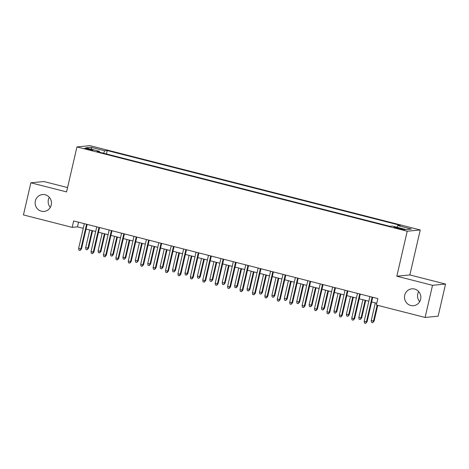 <?xml version="1.0" encoding="UTF-8"?>
<svg xmlns="http://www.w3.org/2000/svg" width="469" height="469" viewBox="0 0 469 469"><rect width="100%" height="100%" fill="white"/><g stroke="black" fill="none" stroke-linecap="round" stroke-linejoin="round"><path stroke-width="0.7" d="M50.306 207.398A8.477 8.166 84.4 0 1 48.383 199.688A8.477 8.166 84.4 0 1 49.327 197.308M51.244 205.012A8.477 8.166 84.4 0 1 44.121 211.419A8.477 8.166 84.4 0 1 35.351 200.955A8.477 8.166 84.4 0 1 42.48 194.553A8.477 8.166 84.4 0 1 51.244 205.012M419.673 301.673A8.477 8.166 84.4 0 1 417.756 293.969A8.477 8.166 84.4 0 1 418.694 291.589M420.617 299.292A8.477 8.166 84.4 0 1 413.488 305.7A8.477 8.166 84.4 0 1 404.724 295.236A8.477 8.166 84.4 0 1 411.846 288.828A8.477 8.166 84.4 0 1 420.617 299.292M87.762 149.377A4.239 0.375 13 0 0 93.02 150.221A4.239 0.375 13 0 0 90.019 149.154A4.239 0.375 13 0 0 84.76 148.31A4.239 0.375 13 0 0 87.762 149.377M67.565 187.571L43.898 181.532L30.866 182.799L23.45 214.931L72.179 227.371L77.467 226.855L83.253 228.333M420.242 229.957L89.984 145.66L76.951 146.926L407.209 231.223L420.242 229.957L409.853 274.94L396.821 276.206L432.518 285.316L445.55 284.05L409.853 274.94M445.55 284.05L438.134 316.182L425.102 317.449L432.518 285.316M425.102 317.449L376.367 305.014L377.85 298.583L73.668 220.946L72.179 227.371M401.74 228.731L399.008 228.034A4.104 0.363 13 0 0 393.919 227.219A4.104 0.363 13 0 0 396.827 228.251L399.559 228.942A4.104 0.363 13 0 0 404.647 229.763A4.104 0.363 13 0 0 401.74 228.731L401.581 229.411M99.451 152.185L99.41 151.305L96.948 151.546L389.956 226.334L392.424 226.093L406.084 229.581L411.436 229.06L397.776 225.571L400.245 225.337L107.231 150.543L104.769 150.784L103.561 153.234M99.41 151.305L85.757 147.817L91.109 147.301L104.769 150.784M30.866 182.799L66.563 191.909L76.951 146.926M396.821 276.206L407.209 231.223M86.073 229.054L95.67 231.504M98.49 232.225L108.087 234.67M110.907 235.391L120.498 237.842M123.324 238.563L132.915 241.013M135.734 241.728L145.331 244.179M148.151 244.9L157.748 247.351M160.568 248.072L170.165 250.516M172.985 251.237L182.582 253.688M185.402 254.409L194.993 256.854M197.812 257.575L207.409 260.025M210.229 260.746L219.826 263.197M222.646 263.912L232.243 266.363M235.063 267.084L244.66 269.534M247.48 270.25L257.076 272.7M259.896 273.421L269.487 275.872M272.307 276.593L281.904 279.037M284.724 279.759L294.321 282.209M297.141 282.93L306.738 285.375M309.558 286.096L319.155 288.546M321.974 289.267L331.565 291.718M334.391 292.433L343.982 294.884M346.802 295.605L356.399 298.055M359.219 298.771L368.816 301.221M371.636 301.942L376.771 303.255M78.546 222.189L77.467 226.855M396.956 227.248L397.776 225.571M106.44 153.967L107.231 150.543M91.109 147.301L91.86 149.377M372.128 297.123L366.43 321.81L367.063 321.752L365.685 323.34L366.43 321.81L364.196 321.242L369.894 296.555M367.063 321.752L372.714 297.276M365.685 323.34L364.448 323.024L364.196 321.242M374.11 321.066L372.732 322.654L371.489 322.338L371.237 320.556L374.11 321.066L377.733 305.36M372.732 322.654L373.471 321.124L377.146 305.213M371.237 320.556L375.317 302.88M359.711 293.957L354.013 318.644L354.646 318.58L353.268 320.175L354.013 318.644L351.779 318.07L357.478 293.383M354.646 318.58L360.298 294.104M353.268 320.175L352.031 319.858L351.779 318.07M347.295 290.786L341.596 315.473L342.229 315.414L340.857 317.003L341.596 315.473L339.363 314.904L345.061 290.217M342.229 315.414L347.881 290.938M340.857 317.003L339.615 316.686L339.363 314.904M334.878 287.62L329.179 312.307L329.813 312.243L328.441 313.837L329.179 312.307L326.946 311.733L332.644 287.046M329.813 312.243L335.464 287.767M328.441 313.837L327.198 313.521L326.946 311.733M322.467 284.449L316.763 309.135L317.402 309.071L316.024 310.666L316.763 309.135L314.529 308.567L320.227 283.88M317.402 309.071L323.053 284.595M316.024 310.666L314.781 310.349L314.529 308.567M361.693 317.894L360.315 319.489L359.072 319.172L358.82 317.39L361.693 317.894L365.72 300.436M360.315 319.489L361.06 317.959L365.14 300.283M358.82 317.39L362.9 299.714M349.276 314.728L347.898 316.317L346.661 316L346.409 314.218L349.276 314.728L353.309 297.264M347.898 316.317L348.643 314.787L352.723 297.117M346.409 314.218L350.49 296.543M336.859 311.557L335.482 313.151L334.245 312.835L333.992 311.047L336.859 311.557L340.893 294.092M335.482 313.151L336.226 311.621L340.306 293.946M333.992 311.047L338.073 293.377M324.442 308.391L323.071 309.98L321.828 309.663L321.576 307.881L324.442 308.391L328.476 290.927M323.071 309.98L323.809 308.45L327.89 290.774M321.576 307.881L325.656 290.205M310.05 281.277L304.352 305.964L304.985 305.905L303.607 307.494L304.352 305.964L302.112 305.395L307.816 280.708M304.985 305.905L310.636 281.429M303.607 307.494L302.364 307.177L302.112 305.395M312.026 305.219L310.654 306.814L309.411 306.497L309.159 304.709L312.026 305.219L316.059 287.755M310.654 306.814L311.393 305.284L315.473 287.608M309.159 304.709L313.239 287.04M297.633 278.111L291.935 302.798L292.568 302.734L291.19 304.328L291.935 302.798L289.701 302.229L295.4 277.542M292.568 302.734L298.22 278.258M291.19 304.328L289.953 304.012L289.701 302.229M299.615 302.054L298.237 303.642L296.994 303.326L296.742 301.544L299.615 302.054L303.642 284.589M298.237 303.642L298.976 302.112L303.062 284.437M296.742 301.544L300.822 283.868M285.216 274.94L279.518 299.627L280.151 299.568L278.779 301.157L279.518 299.627L277.285 299.058L282.983 274.371M280.151 299.568L285.803 275.092M278.779 301.157L277.537 300.84L277.285 299.058M287.198 298.882L285.82 300.477L284.577 300.16L284.325 298.372L287.198 298.882L291.231 281.418M285.82 300.477L286.565 298.946L290.645 281.271M284.325 298.372L288.406 280.697M272.8 271.774L267.101 296.461L267.735 296.396L266.363 297.991L267.101 296.461L264.868 295.886L270.566 271.199M267.735 296.396L273.386 271.92M266.363 297.991L265.12 297.674L264.868 295.886M274.781 295.71L273.404 297.305L272.167 296.988L271.914 295.206L274.781 295.71L278.815 278.252M273.404 297.305L274.148 295.775L278.228 278.099M271.914 295.206L275.995 277.531M260.389 268.602L254.685 293.289L255.324 293.231L253.946 294.819L254.685 293.289L252.451 292.72L258.149 268.034M255.324 293.231L260.969 268.755M253.946 294.819L252.703 294.503L252.451 292.72M262.364 292.545L260.993 294.133L259.75 293.817L259.498 292.035L262.364 292.545L266.398 275.08M260.993 294.133L261.731 292.603L265.812 274.934M259.498 292.035L263.578 274.359M247.972 265.436L242.274 290.123L242.907 290.059L241.529 291.654L242.274 290.123L240.034 289.549L245.738 264.862M242.907 290.059L248.558 265.583M241.529 291.654L240.286 291.337L240.034 289.549M249.948 289.373L248.576 290.968L247.333 290.651L247.081 288.869L249.948 289.373L253.981 271.914M248.576 290.968L249.315 289.437L253.395 271.762M247.081 288.869L251.161 271.193M235.555 262.265L229.857 286.952L230.49 286.893L229.112 288.482L229.857 286.952L227.623 286.383L233.322 261.696M230.49 286.893L236.142 262.417M229.112 288.482L227.87 288.165L227.623 286.383M237.537 286.207L236.159 287.796L234.916 287.479L234.664 285.697L237.537 286.207L241.564 268.743M236.159 287.796L236.898 286.266L240.978 268.596M234.664 285.697L238.744 268.022M223.138 259.099L217.44 283.78L218.073 283.722L216.696 285.316L217.44 283.78L215.207 283.212L220.905 258.525M218.073 283.722L223.725 259.246M216.696 285.316L215.459 284.994L215.207 283.212M225.12 283.036L223.742 284.63L222.499 284.314L222.247 282.526L225.12 283.036L229.148 265.571M223.742 284.63L224.487 283.1L228.567 265.425M222.247 282.526L226.328 264.856M212.703 279.87L211.326 281.459L210.083 281.142L209.836 279.36L212.703 279.87L216.737 262.406M211.326 281.459L212.07 279.929L216.15 262.253M209.836 279.36L213.917 261.684M200.286 276.698L198.909 278.293L197.672 277.976L197.42 276.188L200.286 276.698L204.32 259.234M198.909 278.293L199.653 276.763L203.734 259.087M197.42 276.188L201.5 258.519M210.722 255.927L205.023 280.614L205.657 280.55L204.285 282.145L205.023 280.614L202.79 280.046L208.488 255.359M205.657 280.55L211.308 256.074M204.285 282.145L203.042 281.828L202.79 280.046M198.305 252.756L192.607 277.443L193.24 277.384L191.868 278.973L192.607 277.443L190.373 276.874L196.071 252.187M193.24 277.384L198.891 252.908M191.868 278.973L190.625 278.656L190.373 276.874M185.894 249.59L180.19 274.277L180.829 274.213L179.451 275.807L180.19 274.277L177.956 273.708L183.655 249.021M180.829 274.213L186.474 249.737M179.451 275.807L178.208 275.491L177.956 273.708M187.87 273.533L186.498 275.121L185.255 274.805L185.003 273.022L187.87 273.533L191.903 256.068M186.498 275.121L187.237 273.591L191.317 255.916M185.003 273.022L189.083 255.347M173.477 246.418L167.779 271.105L168.412 271.047L167.034 272.636L167.779 271.105L165.539 270.537L171.244 245.85M168.412 271.047L174.063 246.571M167.034 272.636L165.792 272.319L165.539 270.537M175.453 270.361L174.081 271.956L172.838 271.633L172.586 269.851L175.453 270.361L179.486 252.897M174.081 271.956L174.82 270.42L178.9 252.75M172.586 269.851L176.666 252.175M161.06 243.253L155.362 267.94L155.995 267.875L154.618 269.47L155.362 267.94L153.129 267.365L158.827 242.678M155.995 267.875L161.647 243.399M154.618 269.47L153.381 269.153L153.129 267.365M163.042 267.189L161.664 268.784L160.421 268.467L160.169 266.685L163.042 267.189L167.07 249.731M161.664 268.784L162.403 267.254L166.483 249.578M160.169 266.685L164.25 249.01M148.644 240.081L142.945 264.768L143.578 264.709L142.201 266.298L142.945 264.768L140.712 264.199L146.41 239.512M143.578 264.709L149.23 240.234M142.201 266.298L140.964 265.982L140.712 264.199M150.625 264.024L149.248 265.612L148.005 265.296L147.753 263.514L150.625 264.024L154.653 246.559M149.248 265.612L149.992 264.082L154.072 246.413M147.753 263.514L151.833 245.838M136.227 236.915L130.529 261.602L131.162 261.538L129.79 263.132L130.529 261.602L128.295 261.028L133.993 236.341M131.162 261.538L136.813 237.062M129.79 263.132L128.547 262.816L128.295 261.028M138.208 260.852L136.831 262.447L135.594 262.13L135.342 260.348L138.208 260.852L142.242 243.393M136.831 262.447L137.575 260.916L141.656 243.241M135.342 260.348L139.422 242.672M123.816 233.744L118.112 258.431L118.745 258.372L117.373 259.961L118.112 258.431L115.878 257.862L121.577 233.175M118.745 258.372L124.396 233.896M117.373 259.961L116.13 259.644L115.878 257.862M125.792 257.686L124.414 259.275L123.177 258.958L122.925 257.176L125.792 257.686L129.825 240.222M124.414 259.275L125.159 257.745L129.239 240.069M122.925 257.176L127.005 239.501M111.399 230.578L105.701 255.259L106.334 255.2L104.956 256.795L105.701 255.259L103.461 254.69L109.16 230.003M106.334 255.2L111.985 230.725M104.956 256.795L103.713 256.473L103.461 254.69M113.375 254.515L112.003 256.109L110.76 255.793L110.508 254.005L113.375 254.515L117.408 237.05M112.003 256.109L112.742 254.579L116.822 236.904M110.508 254.005L114.588 236.335M98.982 227.406L93.284 252.093L93.917 252.029L92.54 253.623L93.284 252.093L91.045 251.525L96.749 226.838M93.917 252.029L99.569 227.553M92.54 253.623L91.297 253.307L91.045 251.525M100.958 251.349L99.586 252.938L98.343 252.621L98.091 250.839L100.958 251.349L104.992 233.884M99.586 252.938L100.325 251.407L104.405 233.732M98.091 250.839L102.172 233.163M86.566 224.235L80.867 248.922L81.5 248.863L80.123 250.452L80.867 248.922L78.634 248.353L84.332 223.666M81.5 248.863L87.152 224.387M80.123 250.452L78.886 250.135L78.634 248.353M88.547 248.177L87.17 249.772L85.927 249.455L85.675 247.667L88.547 248.177L92.575 230.713M87.17 249.772L87.914 248.242L91.994 230.566M85.675 247.667L89.755 229.998M398.843 228.761L399.008 228.034"/></g></svg>
